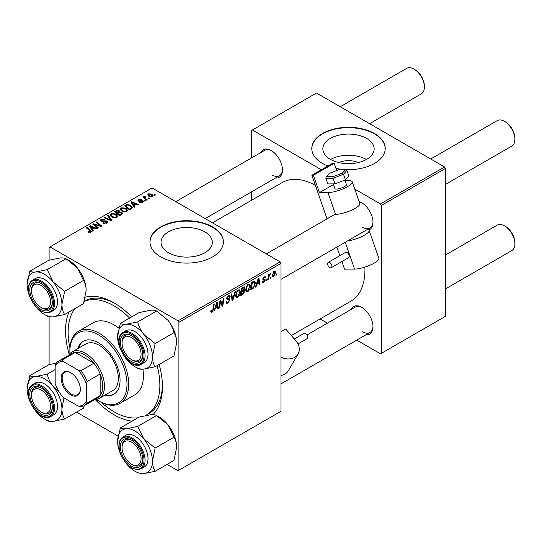 <?xml version="1.0" encoding="UTF-8"?>
<svg xmlns="http://www.w3.org/2000/svg" width="542" height="542" viewBox="0 0 542 542"><rect width="100%" height="100%" fill="white"/><g stroke="black" fill="none" stroke-linecap="round" stroke-linejoin="round"><path stroke-width="0.81" d="M338.716 162.573A16.253 9.383 180 0 1 358.282 162.573M366.636 138.413A25.65 14.81 0 0 0 338.682 135.202A25.65 14.81 0 0 0 322.849 148.881A25.65 14.81 0 0 0 330.363 159.355A25.65 14.81 0 0 0 358.316 162.566A25.65 14.81 0 0 0 374.149 148.881A25.65 14.81 0 0 0 366.636 138.413M366.426 159.477A25.65 14.81 0 0 0 330.573 159.477M346.142 169.632A36.714 21.192 0 0 0 385.213 148.481A36.714 21.192 0 0 0 374.461 133.495A36.714 21.192 0 0 0 334.448 128.901A36.714 21.192 0 0 0 311.786 148.481A36.714 21.192 0 0 0 322.544 163.474A36.714 21.192 0 0 0 327.869 166.015M385.213 148.684A36.714 21.192 0 0 0 374.461 133.894A36.714 21.192 0 0 0 334.61 129.26A36.714 21.192 0 0 0 311.792 148.684M168.548 252.775A25.65 14.81 180 0 1 161.035 242.308A25.65 14.81 180 0 1 176.868 228.622A25.65 14.81 180 0 1 204.822 231.834A25.65 14.81 180 0 1 212.335 242.308A25.65 14.81 180 0 1 196.502 255.987A25.65 14.81 180 0 1 168.548 252.775M212.647 226.922A36.714 21.192 0 0 0 172.641 222.322A36.714 21.192 0 0 0 149.971 241.908A36.714 21.192 0 0 0 160.73 256.894A36.714 21.192 0 0 0 200.736 261.488A36.714 21.192 0 0 0 223.399 241.908A36.714 21.192 0 0 0 212.647 226.922M223.399 242.105A36.714 21.192 0 0 0 212.647 227.322A36.714 21.192 0 0 0 172.796 222.687A36.714 21.192 0 0 0 149.978 242.105M359.122 201.631A15.908 9.187 60 0 1 361.738 202.789L361.738 202.789A15.908 9.187 60 0 1 372.991 222.274A15.908 9.187 60 0 1 368.858 229.95M362.178 203.054A14.688 8.476 -120 0 0 359.244 201.997M260.824 152.573A15.908 9.187 60 0 1 271.23 150.534L271.23 150.534A15.908 9.187 60 0 1 282.477 170.019A15.908 9.187 60 0 1 275.512 178.006M271.671 150.798A14.688 8.476 -120 0 0 264.753 150.303L175.811 201.658M351.338 309.34A15.908 9.187 60 0 1 361.738 307.3L361.738 307.3A15.908 9.187 60 0 1 372.991 326.785A15.908 9.187 60 0 1 366.019 334.78M362.178 307.571A14.688 8.476 -120 0 0 355.261 307.077L306.948 334.97M132.085 421.161A68.529 39.566 60 0 1 114.003 414.766A68.529 39.566 60 0 1 95.433 399.779M69.24 354.407A68.529 39.566 60 0 1 69.044 311.968M85.351 297.145A68.529 39.566 60 0 1 114.003 302.856L114.003 302.856A68.529 39.566 60 0 1 131.659 316.894M115.317 303.635A64.857 37.445 -120 0 0 84.308 301.061M291.352 335.545L350.749 301.257A68.529 39.566 -120 0 0 364.881 267.104M280.139 261.888L281.007 263.392L178.901 322.341L178.033 320.844L280.139 261.888L152.072 187.952L49.105 247.403L49.105 260.187M49.105 316.752L49.105 364.705M178.901 322.341L178.901 470.219L178.033 470.72L167.085 464.399M118.088 436.107L76.571 412.137M250.404 286.074C250.418 288.29 249.537 290.153 247.762 291.664L246.468 291.813L245.689 289.841L246.515 286.264L248.311 284.171L249.666 284.035L250.404 286.074L249.713 285.675M256.786 284.455L256.041 286.793L255.357 287.192L258.168 278.568L258.94 278.127L259.767 284.638L259.137 285.004L258.934 283.215L256.786 284.455L256.332 284.198M211.997 312.314L211.095 312.456L210.811 310.817L211.448 310.363L211.387 311.006L212.037 311.474L212.864 309.678L213.589 304.306L214.232 303.94L213.48 309.502L211.997 312.314L210.763 311.603M210.926 310.735L212.037 311.474M226.095 301.84L228.013 302.246L229.246 300.37L229.083 299.848L227.437 299.604L226.725 298.493L228.419 295.654L229.672 295.465L230.194 296.657L229.557 297.253L229.252 296.366L228.399 296.488L227.355 298.08L227.593 298.567L229.449 298.805L229.876 299.936L227.972 303.093L226.597 303.337L226.095 301.806L226.725 301.359L227.017 302.422L226.102 301.894M229.083 299.848L226.725 298.486M226.813 297.768L227.593 298.567M235.533 291.637L232.891 300.16L232.084 300.627L231.156 294.164L231.793 293.798L232.586 299.333L234.855 292.03L235.533 291.637M240.336 291.887C240.35 294.103 239.469 295.966 237.694 297.477L236.393 297.626L235.614 295.654L236.447 292.077L238.243 289.984L239.598 289.855L240.336 291.887L239.645 291.488M276.745 273.839L276.603 274.923L275.973 275.289L276.102 274.211L276.745 273.839M281.007 263.392L281.007 411.27L178.901 470.219M244.063 286.833L244.896 287.931L244.063 290.119L244.821 291.095L243.08 294.279L240.648 295.681L241.678 288.093L244.517 286.901M243.622 289.862L244.469 290.194M215.33 308.391L214.585 310.729L213.9 311.122L216.712 302.504L217.484 302.063L218.311 308.574L217.681 308.94L217.477 307.151L215.33 308.391L214.876 308.134M220.221 303.208L219.578 307.849L218.941 308.215L219.977 300.62L220.635 300.241L222.369 305.173L223.216 298.75L223.853 298.385L222.83 305.973L222.166 306.352L220.418 301.433L220.221 303.208L219.666 302.883M263.785 282.416L262.68 282.592L262.281 281.467L262.911 281.013L263.818 281.759L264.645 280.505L263.148 279.889L262.836 279.144L264.157 276.935L265.228 276.759L265.587 277.646L264.957 278.1L264.123 277.585L263.466 278.669L264.957 279.34L265.275 280.085L263.785 282.416L262.281 281.542M262.389 281.386L263.818 281.759M264.51 280.133L262.85 279.394M264.957 278.1L263.649 277.314M262.884 278.669L264.042 279.198M253.487 288.1L250.722 289.868L251.745 282.28L254.72 281.129L255.363 283.053L253.487 288.1L252.884 287.755M275.58 272.463L273.615 276.738L272.599 276.854L272.118 275.58L274.11 271.183L275.085 271.081L275.58 272.463L274.814 272.023M270.925 277.199L270.776 278.283L270.153 278.649L270.282 277.572L270.925 277.199M268.669 277.47L268.351 279.686L267.714 280.051L268.459 274.537L269.096 274.171L268.934 275.316L270.383 273.52L268.669 277.47L268.107 277.145M266.678 279.652L266.529 280.736L265.905 281.102L266.034 280.024L266.678 279.652M145.385 200.804L144.761 201.17L144.023 200.594L144.667 200.222L145.385 200.804M149.633 198.352L149.009 198.718L148.271 198.142L148.915 197.769L149.633 198.352M120.148 209.347L121.035 207.782L125.825 208.128L127.594 210.364L126.699 211.685L121.997 211.373L120.128 209.077M134.897 206.861L134.213 207.254L130.968 202.132L131.74 201.692L138.623 204.707L137.993 205.072L136.137 204.239L133.989 205.479L134.897 206.861M121.936 214.347L119.504 215.743L114.47 211.658L116.964 210.337L119.172 210.648L119.816 211.983L121.794 212.254L122.621 213.406L121.936 214.347M119.931 211.59L119.816 212.457M111.747 220.228L110.941 220.689L103.956 217.728L104.592 217.362L110.582 219.903L107.655 215.594L108.332 215.201L111.747 220.228M90.263 232.599L89.952 230.77L86.388 227.87L87.025 227.505L91.496 231.59L90.934 232.335L87.858 231.929L88.414 231.515L90.263 231.901L90.561 231.502L90.561 232.511M98.434 227.911L97.797 228.284L92.77 224.185L93.434 223.805L100.311 225.77L96.015 222.315L96.652 221.949L101.686 226.034L101.022 226.42L94.145 224.463L98.434 227.911M178.033 320.844L49.966 246.901M93.441 230.797L92.757 231.19L89.511 226.068L90.284 225.621L97.167 228.643L96.537 229.009L94.681 228.168L92.533 229.415L93.441 230.797M106.91 223.108L102.98 223.013L103.536 222.606L104.592 223.026L106.239 222.681L106.855 221.929L106.456 221.38L101.056 221.17L100.345 220.248L101.144 219.266L104.667 219.253L104.227 219.734L101.828 219.686L101.645 220.784L107.031 220.987L107.777 221.996L106.91 223.108M101.293 221.292L101.293 220.323L101.645 221.421M110.08 215.16L110.968 213.595L115.751 213.941L117.526 216.183L116.632 217.498L111.93 217.186L110.053 214.889M139.728 202.444L140.195 201.983L142.2 202.098L142.35 201.231L138.461 201.075L137.925 200.357L138.528 199.585L141.299 199.531L139.05 199.923L138.989 200.655L141.814 200.56L142.932 200.838L143.44 201.556L142.722 202.437L139.728 202.444M142.2 202.674L142.35 201.231M139.05 199.923L138.989 201.285M131.367 208.9L129.579 209.93L124.545 205.845L126.903 204.571L130.642 205.188L132.492 207.511L131.367 208.9M152.553 196.76L149.294 196.611L147.783 194.795L148.481 193.84L151.794 194.056L153.21 195.784L152.553 196.76M144.897 196.726L145.764 198.548L147.207 199.754L146.57 200.12L142.912 197.146L143.549 196.78L144.301 197.396L144.328 196.238L144.917 196.082L145.358 196.624L144.673 197.119L144.673 198.582M144.064 196.699L144.328 198.304M155.459 194.991L154.829 195.357L154.091 194.781L154.741 194.409L155.459 194.991M444.548 166.97L445.416 168.467L381.385 205.438L380.518 203.941L444.548 166.97L316.481 93.028L251.583 130.5L251.583 157.905M251.583 191.821L251.583 200.249M381.385 205.438L381.385 353.316L380.518 353.818L356.778 340.112M327.409 323.154L320.112 318.94M381.385 353.316L445.416 316.345L445.416 168.467M335.959 168.406A36.714 21.192 0 0 0 344.997 169.585M380.518 203.941L354.739 189.056M321.352 169.775L252.45 129.999M315.356 185.317A68.529 39.566 -120 0 0 282.219 182.559L212.478 222.823M362.605 227.267A14.688 8.476 -120 0 0 369.949 227.999A14.688 8.476 -120 0 0 372.977 221.759M272.091 175.012A14.688 8.476 -120 0 0 279.435 175.737A14.688 8.476 -120 0 0 282.47 169.504M362.605 331.785A14.688 8.476 -120 0 0 369.949 332.51A14.688 8.476 -120 0 0 372.977 326.27M159.124 364.475A68.529 39.566 60 0 1 162.458 386.785A68.529 39.566 60 0 1 152.864 414.671M145.29 415.592A64.857 37.445 -120 0 0 146.428 414.976L149.023 413.478A64.857 37.445 -120 0 0 162.437 385.26M93.434 224.727L93.434 223.805M100.311 226.224L100.311 225.77M96.652 222.843L96.652 221.949M94.145 225.303L94.145 224.463M90.284 227.281L90.284 225.621M92.533 230.831L92.533 229.415M91.205 227.281L92.167 228.805L93.888 227.816L90.473 226.278L91.205 227.281L91.205 228.744M92.167 230.262L92.167 228.805M90.473 227.586L90.473 226.278M93.888 228.629L93.888 227.816M88.414 232.308L88.414 231.515M88.881 232.525L88.881 231.854M87.025 228.392L87.025 227.505M90.717 232.443L90.717 230.499M103.536 223.29L103.536 222.606M103.725 223.372L103.725 222.721M104.592 223.595L104.592 223.026M106.239 223.419L106.239 222.681M101.144 221.217L101.144 219.266M102.424 221.542L102.424 220.96M107.031 223.04L107.031 220.987M104.592 217.999L104.592 217.362M110.582 220.54L110.582 219.903M108.332 216.61L108.332 215.201M110.968 216.515L110.968 213.595M115.751 214.754L115.751 213.941M111.042 215.14L112.594 216.841L115.968 217.064L116.577 216.129L115.06 214.266L111.652 214.015L111.042 216.576L111.042 215.14M112.594 217.511L112.594 216.841M115.968 217.782L115.968 217.064M116.964 211.041L116.964 210.337M119.172 212.762L119.172 210.648M121.794 214.429L121.794 212.254M115.697 211.766L117.268 213.04L119.064 211.712L119.064 212.823L118.569 211.028L116.781 211.143L115.697 211.766L115.697 212.654M117.268 213.927L117.268 213.04M117.858 214.408L117.858 213.521L119.558 214.903L121.659 213.291L121.659 214.503M119.558 215.716L119.558 214.903M121.327 214.7L121.144 212.606L119.193 212.749L117.858 213.521M140.195 202.661L140.195 201.983M138.528 201.109L138.528 199.585M139.409 201.353L139.409 200.825M141.814 201.082L141.814 200.56M142.932 202.302L142.932 200.838M131.74 203.352L131.74 201.692M133.989 206.895L133.989 205.479M132.668 203.352L133.623 204.869L135.344 203.88L131.93 202.342L132.668 203.352L132.668 204.808M133.623 206.326L133.623 204.869M131.93 203.65L131.93 202.342M135.344 204.693L135.344 203.88M126.903 205.303L126.903 204.571M130.642 205.98L130.642 205.188M125.771 205.953L129.626 209.09L131.537 207.383L129.972 205.526L127.58 205.025L125.771 205.953L125.771 206.841M129.626 209.903L129.626 209.09M130.432 209.436L130.432 208.623M121.035 210.702L121.035 207.782M125.825 208.934L125.825 208.128M121.11 209.327L122.661 211.028L126.035 211.251L126.645 210.316L125.127 208.453L121.72 208.203L121.11 210.763L121.11 209.327M122.661 211.698L122.661 211.028M126.035 211.969L126.035 211.251M148.481 196.035L148.481 193.84M151.794 194.883L151.794 194.056M152.004 196.99L151.157 194.415L149.003 194.172L148.61 194.768L149.856 196.211L152.004 196.441L152.363 195.872L152.363 196.854M149.856 196.882L149.856 196.211M148.915 198.643L148.915 197.769M143.549 197.667L143.549 196.78M144.301 198.277L144.301 197.396M144.917 196.719L144.917 196.082M144.667 201.096L144.667 200.222M154.741 195.283L154.741 194.409M276.054 274.611L276.603 274.923M242.369 293.872L243.08 294.279M243.433 287.084L244.896 287.931M243.229 290.18L244.821 291.095M241.644 288.297L242.193 288.615L241.874 290.979L242.897 290.383L243.92 289.503L244.273 288.324L243.155 287.24M241.325 290.661L241.874 290.979M242.565 287.578L243.27 287.992L242.193 288.615M244.273 288.324L243.27 287.992M241.21 291.549L241.752 291.867L241.407 294.428L243.209 293.351L244.191 291.44L243.04 290.302M240.865 294.11L241.407 294.428M242.382 290.681L243.087 291.095L241.752 291.867M244.191 291.44L243.087 291.095M235.662 296.305L237.694 297.477M236.942 292.328L236.244 295.322L236.786 296.711L237.742 296.63L239.706 292.179L239.171 290.736L238.223 290.817L236.942 292.328L236.461 292.05M235.641 294.977L236.244 295.322M237.606 290.458L238.223 290.817M231.942 299.611L232.891 300.16M231.84 298.906L232.586 299.333M226.102 302.009L227.972 303.093M226.725 298.493L228.954 299.78M228.439 295.647L230.194 296.657M228.304 295.729L230.187 296.813M227.782 296.128L228.399 296.488M226.746 298.134L229.876 299.936M212.931 309.184L213.48 309.502M214.117 310.458L214.585 310.729M217.593 308.161L218.311 308.574M216.773 306.745L217.477 307.151M216.509 304.821L215.675 307.375L217.389 306.386L217.01 303.1L216.509 304.821L216.048 304.55M215.208 307.111L215.675 307.375M216.597 302.863L217.01 303.1M219.029 307.531L219.578 307.849M221.529 304.685L222.369 305.173M221.786 305.37L222.83 305.973M219.903 301.135L220.418 301.433M264.252 276.881L265.587 277.646M262.972 278.378L263.466 278.669M263.608 279.116L265.275 280.085M255.573 286.528L256.041 286.793M259.049 284.225L259.767 284.638M258.229 282.809L258.934 283.215M257.965 280.885L257.132 283.439L258.846 282.45L258.466 279.164L257.965 280.885L257.504 280.614M256.671 283.175L257.132 283.439M258.053 278.927L258.466 279.164M251.806 288.425L252.511 288.832M254.672 282.66L255.363 283.053M252.26 282.802L251.474 288.615L252.287 288.148C253.954 287.003 254.767 285.41 254.733 283.378L253.968 281.928L252.26 282.802L251.718 282.484M250.932 288.297L251.474 288.615M253.161 281.461L254.293 281.989L253.27 281.4M245.729 290.492L247.762 291.664M247.01 286.515L246.312 289.509L246.854 290.898L247.809 290.817L249.774 286.366L249.239 284.923L248.29 284.997L247.01 286.515L246.529 286.237M245.709 289.164L246.312 289.509M247.674 284.645L248.29 284.997M272.131 275.878L273.615 276.738M273.852 271.352L274.618 271.793L274.083 271.833L272.748 275.133L273.622 276.102L274.95 272.822L273.602 271.562M272.165 274.801L272.748 275.133M272.118 275.593L273.622 276.102M270.234 277.971L270.776 278.283M267.809 279.374L268.351 279.686M268.398 275.004L268.934 275.316M269.489 274.089L270.133 274.462M269.401 274.238L269.821 274.482M265.987 280.424L266.529 280.736M132.431 360.159L131.564 359.658A13.462 7.771 -120 0 0 141.083 354.163A13.462 7.771 -120 0 0 131.564 337.68A13.462 7.771 -120 0 0 122.045 343.174A13.462 7.771 -120 0 0 131.564 359.658L132.431 360.159A14.688 8.476 60 0 0 139.775 360.884A14.688 8.476 -120 0 0 141.421 359.353A14.688 8.476 -120 0 0 142.803 354.651A14.688 8.476 60 0 1 139.775 360.884A14.688 8.476 -120 0 1 131.991 359.895M505.381 121.855L504.514 121.354L505.381 121.855A13.462 7.771 60 0 1 514.9 138.345L514.9 139.341A14.688 8.476 -120 0 0 504.514 121.354L504.514 121.354A14.688 8.476 -120 0 0 497.177 120.629L430.727 158.989M445.416 184.422L511.858 146.062A14.688 8.476 -120 0 0 514.9 139.341M122.045 343.174L122.045 342.171A14.688 8.476 60 0 1 125.087 335.451A14.688 8.476 60 0 1 132.011 335.945A14.688 8.476 -120 0 0 125.087 335.451A14.688 8.476 -120 0 0 123.44 336.982A14.688 8.476 -120 0 0 122.058 342.686M505.381 226.373L504.514 225.872L505.381 226.373A13.462 7.771 60 0 1 514.9 242.857L514.9 243.859A14.688 8.476 -120 0 0 504.514 225.872L504.514 225.872A14.688 8.476 -120 0 0 497.177 225.147L445.416 255.025M445.416 288.94L511.858 250.58A14.688 8.476 -120 0 0 514.9 243.859M132.431 464.67L131.564 464.176A13.462 7.771 -120 0 0 141.083 458.674A13.462 7.771 -120 0 0 131.564 442.191A13.462 7.771 -120 0 0 122.045 447.685A13.462 7.771 -120 0 0 131.564 464.176L132.431 464.67A14.688 8.476 60 0 0 139.775 465.402A14.688 8.476 -120 0 0 142.803 459.162A14.688 8.476 60 0 1 139.775 465.402L139.775 465.402A14.688 8.476 -120 0 1 131.991 464.406M122.045 447.685L122.045 446.689A14.688 8.476 60 0 1 125.087 439.969A14.688 8.476 60 0 1 132.011 440.456A14.688 8.476 -120 0 0 125.087 439.969A14.688 8.476 -120 0 0 122.058 447.204M369.59 123.691L421.344 93.807A14.688 8.476 -120 0 0 424.386 87.086L424.386 86.083A13.462 7.771 60 0 0 414.867 69.6L414.007 69.098A14.688 8.476 -120 0 0 406.663 68.373L340.22 106.733M41.917 307.903L41.056 307.402A13.462 7.771 -120 0 0 50.575 301.908A13.462 7.771 -120 0 0 41.056 285.417A13.462 7.771 -120 0 0 31.538 290.918A13.462 7.771 -120 0 0 41.056 307.402L41.917 307.903A14.688 8.476 60 0 0 49.261 308.628A14.688 8.476 -120 0 0 52.296 302.389A14.688 8.476 60 0 1 49.261 308.628A14.688 8.476 -120 0 1 41.477 307.632M31.538 290.918L31.538 289.916A14.688 8.476 60 0 1 34.58 283.195A14.688 8.476 60 0 1 41.497 283.69A14.688 8.476 -120 0 0 34.58 283.195A14.688 8.476 -120 0 0 31.544 290.431M424.386 87.086A14.688 8.476 -120 0 0 414.007 69.098L414.867 69.6M41.917 412.415L41.056 411.92A13.462 7.771 -120 0 0 50.575 406.419A13.462 7.771 -120 0 0 41.056 389.935A13.462 7.771 -120 0 0 31.538 395.43A13.462 7.771 -120 0 0 41.056 411.92L41.917 412.415A14.688 8.476 60 0 0 49.261 413.146A14.688 8.476 -120 0 0 50.914 411.615A14.688 8.476 -120 0 0 52.296 406.906A14.688 8.476 60 0 1 49.261 413.146A14.688 8.476 -120 0 1 41.477 412.15M31.538 395.43L31.538 394.434A14.688 8.476 60 0 1 34.58 387.706A14.688 8.476 60 0 1 41.497 388.201A14.688 8.476 -120 0 0 34.58 387.706A14.688 8.476 -120 0 0 32.926 389.237A14.688 8.476 -120 0 0 31.544 394.949M120.304 323.445L139.145 312.571L150.547 310.241C153.501 310.024 155.507 310.281 156.563 311.013L137.722 321.894L126.32 324.224C123.366 324.441 121.361 324.184 120.304 323.445L117.614 336.616A24.627 14.221 60 0 1 126.32 324.224A24.627 14.221 60 0 1 143.738 334.279C140.764 330.383 138.759 326.257 137.722 321.894M152.444 356.724A24.627 14.221 60 0 1 150.107 365.43A24.627 14.221 60 0 1 143.738 369.116L155.134 366.778C153.454 364.136 152.553 360.782 152.444 356.724L155.134 343.56L143.738 334.279A24.627 14.221 -120 0 1 152.444 356.724M141.306 360.789A15.908 9.187 60 0 1 125.94 356.67A15.908 9.187 60 0 1 121.821 336.548A15.908 9.187 60 0 1 131.564 335.681A15.908 9.187 60 0 1 142.817 355.159A15.908 9.187 60 0 1 141.306 360.789M146.265 360.654A18.353 10.596 -120 0 0 142.932 339.339A18.353 10.596 -120 0 0 125.852 330.776L122.905 332.47A18.353 10.596 60 0 1 139.985 341.04A18.353 10.596 60 0 1 143.325 362.354A18.353 10.596 60 0 1 141.266 364.265L144.206 362.564A18.353 10.596 -120 0 0 146.265 360.654M156.563 311.013L167.966 320.295C170.933 324.191 172.939 328.317 173.975 332.68C175.662 335.322 176.556 338.675 176.672 342.734L173.975 355.904L155.134 366.778M173.975 332.68L155.134 343.56M135.026 366.778L137.722 368.336C138.752 369.068 140.751 369.326 143.738 369.116A24.627 14.221 60 0 1 135.026 366.778A24.627 14.221 60 0 1 126.32 359.055A24.627 14.221 60 0 1 125.107 357.476M167.966 320.295A24.627 14.221 60 0 1 176.672 342.734M120.71 349.854A24.627 14.221 60 0 1 117.614 336.616M120.304 427.963L139.145 417.083L150.547 414.752C153.522 414.542 155.527 414.799 156.563 415.531L167.966 424.806A24.627 14.221 60 0 1 174.341 435.849A24.627 14.221 60 0 1 176.672 447.252L173.975 460.415L155.134 471.296C153.454 468.654 152.553 465.3 152.444 461.242L155.134 448.071L143.738 438.796L137.722 426.405L126.32 428.742C123.346 428.952 121.34 428.695 120.304 427.963L117.614 441.127A24.627 14.221 60 0 1 126.32 428.742A24.627 14.221 60 0 1 143.738 438.796A24.627 14.221 60 0 1 152.444 461.242A24.627 14.221 60 0 1 143.738 473.627L155.134 471.296M137.722 426.405L156.563 415.531L159.253 417.083A24.627 14.221 60 0 1 167.966 424.806L173.975 437.198C175.662 439.84 176.556 443.187 176.672 447.252M143.738 473.627A24.627 14.221 -120 0 1 126.32 463.573A24.627 14.221 60 0 1 125.107 461.987M120.71 454.372A24.627 14.221 60 0 1 119.945 452.529A24.627 14.221 60 0 1 117.614 441.127M121.821 454.054A15.908 9.187 60 0 1 121.821 441.066A15.908 9.187 60 0 1 131.564 440.192A15.908 9.187 60 0 1 141.306 452.313A15.908 9.187 60 0 1 142.817 459.677A15.908 9.187 60 0 1 134.477 467.407A15.908 9.187 60 0 1 121.821 454.054M141.266 468.783L144.206 467.082A18.353 10.596 -120 0 0 146.265 450.178A18.353 10.596 -120 0 0 125.852 435.287L122.905 436.988A18.353 10.596 60 0 1 143.325 451.879A18.353 10.596 60 0 1 141.266 468.783C133.318 471.073 126.435 466.181 120.609 454.115C117.736 445.937 118.502 440.226 122.905 436.988M173.975 437.198L155.134 448.071M53.224 282.023A24.627 14.221 60 0 1 59.6 293.066A24.627 14.221 60 0 1 61.93 304.469L64.627 291.305L53.224 282.023L47.208 269.638L35.806 271.969C32.838 272.179 30.833 271.921 29.796 271.19L27.1 284.36A24.627 14.221 60 0 1 35.806 271.969A24.627 14.221 -120 0 1 53.224 282.023M50.799 295.539A15.908 9.187 60 0 1 52.303 302.903A15.908 9.187 60 0 1 43.963 310.641A15.908 9.187 60 0 1 31.314 297.28A15.908 9.187 60 0 1 31.314 284.293A15.908 9.187 60 0 1 41.056 283.419A15.908 9.187 60 0 1 50.799 295.539M55.758 293.412A18.353 10.596 -120 0 0 35.338 278.513L32.398 280.214A18.353 10.596 60 0 1 52.811 295.105A18.353 10.596 60 0 1 50.752 312.009L53.692 310.309A18.353 10.596 -120 0 0 55.758 293.412M29.796 271.19L48.638 260.316L60.033 257.978C63.008 257.768 65.013 258.026 66.049 258.758L77.452 268.039L83.468 280.424L64.627 291.305M83.468 280.424C85.148 283.066 86.049 286.42 86.158 290.478A24.627 14.221 60 0 0 77.452 268.039A24.627 14.221 60 0 0 68.746 260.316L66.049 258.758L47.208 269.638M64.627 314.523C62.94 311.88 62.045 308.527 61.93 304.469A24.627 14.221 60 0 1 53.224 316.853L64.627 314.523L83.468 303.649L86.158 290.478M45.528 315.078L47.208 316.081C48.252 316.813 50.257 317.07 53.224 316.853A24.627 14.221 60 0 1 35.806 306.799A24.627 14.221 60 0 1 34.6 305.221M30.203 297.599A24.627 14.221 60 0 1 27.1 284.36M27.1 388.871A24.627 14.221 60 0 1 29.431 380.166A24.627 14.221 60 0 1 35.806 376.487C32.852 376.697 30.847 376.439 29.796 375.708L27.1 388.871A24.627 14.221 -120 0 0 30.196 402.117M31.314 388.804A15.908 9.187 60 0 1 41.056 387.937A15.908 9.187 60 0 1 52.303 407.421A15.908 9.187 60 0 1 50.799 413.045A15.908 9.187 60 0 1 35.433 408.925A15.908 9.187 60 0 1 31.314 388.804M50.752 416.52L53.692 414.826A18.353 10.596 -120 0 0 55.758 412.909A18.353 10.596 -120 0 0 52.418 391.602A18.353 10.596 -120 0 0 35.338 383.031L32.398 384.732A18.353 10.596 60 0 1 49.478 393.296A18.353 10.596 60 0 1 52.811 414.61A18.353 10.596 60 0 1 50.752 416.52C40.508 423.6 22.087 396.595 30.183 386.778L32.398 384.732A18.353 10.596 60 0 0 30.332 386.642M56.402 363.011L48.638 364.827L29.796 375.708M47.208 374.149L35.806 376.487A24.627 14.221 60 0 1 53.224 386.541C50.25 382.645 48.245 378.512 47.208 374.149L55.162 369.563M59.471 392.455L53.224 386.541A24.627 14.221 60 0 1 61.93 408.98L63.949 397.855M64.627 419.041C62.94 416.392 62.045 413.045 61.93 408.98A24.627 14.221 60 0 1 53.224 421.371L64.627 419.041L83.468 408.16L84.295 405.633M44.519 419.041L47.208 420.592C48.238 421.324 50.243 421.581 53.224 421.371A24.627 14.221 60 0 1 44.519 419.041A24.627 14.221 60 0 1 35.806 411.317A24.627 14.221 -120 0 1 34.6 409.732M104.62 395.314A30.596 17.662 -120 0 0 113.718 394.298A30.596 17.662 -120 0 0 118.413 369.779A30.596 17.662 -120 0 0 98.427 342.822A30.596 17.662 -120 0 0 83.129 341.311A30.596 17.662 -120 0 0 77.696 348.682M83.57 341.067A30.596 17.662 -120 0 0 78.563 348.181M96.483 399.576A40.386 23.313 -120 0 0 98.427 400.775A40.386 23.313 -120 0 0 126.977 384.292A40.386 23.313 -120 0 0 98.427 334.827A40.386 23.313 -120 0 0 69.871 351.318A40.386 23.313 -120 0 0 69.938 353.594M99.288 401.276L98.427 400.775L99.288 401.276A41.605 24.024 60 0 0 120.094 403.336L134.802 394.84A41.605 24.024 -120 0 0 142.905 369.17M69.871 351.318L69.871 350.315A41.605 24.024 60 0 1 78.488 331.27A41.605 24.024 60 0 1 99.288 333.33A41.605 24.024 60 0 1 126.469 369.996A41.605 24.024 60 0 1 120.094 403.336M118.867 328.113A41.605 24.024 -120 0 0 114.003 324.841A41.605 24.024 -120 0 0 93.197 322.775L78.488 331.27M101.286 402.347A64.857 37.445 -120 0 0 114.003 411.764A64.857 37.445 -120 0 0 137.898 417.807M146.428 414.976A64.857 37.445 -120 0 0 157.112 365.64M129.64 318.059A64.857 37.445 -120 0 0 114.003 305.851A64.857 37.445 -120 0 0 84.227 301.345M68.583 355.356A26.924 15.542 60 0 1 71.984 351.982L85.826 343.987A26.924 15.542 60 0 1 99.288 345.322A26.924 15.542 60 0 1 116.876 369.048A26.924 15.542 60 0 1 112.75 390.619L98.908 398.614A26.924 15.542 60 0 1 94.281 399.867M74.857 308.615A64.857 37.445 -120 0 0 69.938 348.052M105.487 394.813A30.596 17.662 -120 0 0 114.145 394.034M61.131 378.241A13.584 7.845 60 0 1 70.738 372.7A13.584 7.845 60 0 1 80.338 389.332A13.584 7.845 60 0 1 70.738 394.881A13.584 7.845 60 0 1 61.131 378.241M70.995 372.855A12.852 7.419 -120 0 0 64.83 372.361A12.852 7.419 -120 0 0 62.167 378.241A12.852 7.419 -120 0 0 67.777 391.175A12.852 7.419 -120 0 0 77.675 394.617A12.852 7.419 -120 0 0 80.338 389.027M71.984 351.982A26.924 15.542 60 0 1 92.729 359.197A26.924 15.542 60 0 1 104.484 386.29A26.924 15.542 60 0 1 98.908 398.614M86.314 401.493L87.174 403.092A25.698 14.837 60 0 1 84.45 405.545L97.431 398.052A25.698 14.837 -120 0 0 100.155 395.599A25.698 14.837 -120 0 0 102.75 386.29A25.698 14.837 -120 0 0 100.155 373.98A25.698 14.837 -120 0 0 93.942 363.215L75.223 352.408A25.698 14.837 -120 0 0 71.734 353.54L58.753 361.033A25.698 14.837 60 0 1 62.242 359.902L63.19 361.446A24.478 14.133 -120 0 0 55.162 366.087L55.162 383.506A24.478 14.133 -120 0 0 63.19 397.422L78.278 406.127A24.478 14.133 -120 0 0 86.314 401.493L86.314 384.068A24.478 14.133 -120 0 0 78.278 370.159L63.19 361.446M78.278 370.159L80.961 370.708L93.942 363.215A25.698 14.837 -120 0 0 75.223 352.408L62.242 359.902M87.174 403.092L100.155 395.599L100.155 373.98L87.174 381.473L86.314 384.068M55.162 366.087L56.022 363.492A25.698 14.837 60 0 1 58.753 361.033M84.45 405.545A25.698 14.837 60 0 1 80.961 406.676L78.278 406.127M80.961 370.708A25.698 14.837 60 0 1 87.174 381.473M294.306 338.967L303.994 333.371A3.062 1.768 60 0 1 306.501 334.353A3.062 1.768 60 0 1 307.057 338.675L297.951 343.933M281.007 357.198A14.688 11.382 30.2 0 0 298.053 354.028A14.688 11.382 30.2 0 0 295.749 340.64L285.702 329.001L281.007 331.711M281.007 375.45A14.688 11.382 30.2 0 0 288.33 370.728L298.053 354.028M333.235 183.887L334.881 188.616A6.118 1.565 -19.2 0 0 336.331 189.097A6.118 1.565 -19.2 0 0 342.964 187.376A6.118 1.565 -19.2 0 0 346.44 184.592L344.875 180.1M330.728 267.823A3.062 1.768 -120 0 0 331.284 267.68A3.062 1.768 -120 0 0 331.508 264.577A3.062 1.768 -120 0 0 328.784 262.24A3.062 1.768 -120 0 0 328.222 262.382A3.062 1.768 -120 0 0 327.998 265.478A3.062 1.768 -120 0 0 330.728 267.823M331.284 267.68L348.587 257.687A3.062 1.768 -120 0 0 348.811 254.584A3.062 1.768 -120 0 0 346.087 252.247A3.062 1.768 -120 0 0 345.532 252.389L328.222 262.382M345.058 180.628L348.723 180.615A14.688 3.76 160.8 0 1 352.205 181.78A14.688 3.76 160.8 0 1 343.879 188.467A14.688 3.76 160.8 0 1 327.957 192.606L319.455 192.634L333.465 184.544M266.318 253.913L333.628 215.052A14.688 8.476 60 0 1 335.545 214.415L336.338 214.341A14.688 3.76 160.8 0 0 351.982 209.984A14.688 3.76 160.8 0 0 359.786 203.541L352.205 181.78M327.036 218.86L311.853 175.256L313.405 175.256L319.455 192.634M367.584 229.361A14.688 3.76 160.8 0 1 369.116 230.35L378.844 258.283A14.688 3.76 160.8 0 1 370.511 264.963A14.688 3.76 160.8 0 1 354.59 269.103L344.543 269.144L341.9 261.549M339.848 255.668L336.867 247.098M313.405 175.256L334.17 163.264L332.625 163.271L311.853 175.256M334.17 163.264L336.697 170.52M369.116 230.35A14.688 3.76 160.8 0 1 362.32 236.319A14.688 3.76 160.8 0 1 347.449 240.987M333.059 176.678L333.025 178.298L325.891 178.325L326.148 177.173L326.812 176.706L333.059 176.678L342.239 173.176L343.52 174.287L345.464 179.869L348.818 175.886L346.873 170.303L343.52 174.287L333.025 178.298L334.976 183.88L345.464 179.869M325.891 178.325L327.835 183.907L334.976 183.88M326.148 177.173L329.312 173.406L326.812 176.706M342.239 173.176L345.735 169.578L339.048 169.619L329.746 173.216M338.926 169.707L345.173 169.687L346.873 170.303M96.544 225.208L96.544 224.645M98.8 225.818L98.8 225.276M95.385 226.312L95.385 225.404M104.139 221.366L104.139 220.696M108.786 219.774L108.786 219.11M116.022 211.583L116.022 210.763M118.291 213.27L118.291 212.45M120.737 215.038L120.737 214.219M140.324 201.278L140.324 200.75M126.049 205.791L126.049 204.971M145.764 199.47L145.764 198.548M231.59 297.172L232.376 297.626M226.752 298.845L228.196 299.679M220.533 301.86L221.461 302.402M221.041 303.412L222.051 303.994M252.47 281.86L253.175 282.274M120.846 334.387A18.353 10.596 60 0 1 122.905 332.47L120.697 334.522C112.6 344.333 131.015 371.338 141.266 364.265M142.356 362.09A17.622 10.176 -120 0 0 137.797 339.807A17.622 10.176 -120 0 0 120.778 335.241A17.622 10.176 -120 0 0 125.337 357.53A17.622 10.176 -120 0 0 142.356 362.09M120.778 454.149A17.622 10.176 -120 0 0 137.797 469.237A17.622 10.176 -120 0 0 142.356 452.218A17.622 10.176 -120 0 0 125.337 437.123A17.622 10.176 -120 0 0 120.778 454.149M51.842 295.444A17.622 10.176 -120 0 0 34.823 280.356A17.622 10.176 -120 0 0 30.264 297.375A17.622 10.176 -120 0 0 47.283 312.47A17.622 10.176 -120 0 0 51.842 295.444M30.264 387.503A17.622 10.176 -120 0 0 34.823 409.793A17.622 10.176 -120 0 0 51.842 414.352A17.622 10.176 -120 0 0 47.283 392.062A17.622 10.176 -120 0 0 30.264 387.503M335.545 214.415L327.957 192.606M354.59 269.103L345.24 242.26M106.855 221.929L106.855 223.141M116.577 216.129L116.577 217.525M142.621 201.59L142.621 202.491M138.752 200.31L138.752 201.211M131.537 207.383L131.537 208.799M126.645 210.316L126.645 211.712M148.61 194.768L148.61 196.143M239.171 290.736L238.067 290.092M236.786 296.711L235.635 296.047M229.252 296.366L228.229 295.769M211.583 311.528L210.784 311.067M264.72 277.497L263.961 277.057M263.595 279.11L262.877 278.703M249.239 284.923L248.134 284.279M246.854 290.898L245.702 290.234M281.007 279.347L369.949 227.999M369.949 332.51L281.007 383.858M279.435 175.737L205.181 218.609M32.398 280.214C27.988 283.452 27.222 289.164 30.101 297.341C35.921 309.414 42.804 314.299 50.752 312.009M329.529 173.257L339.048 169.619"/></g></svg>

